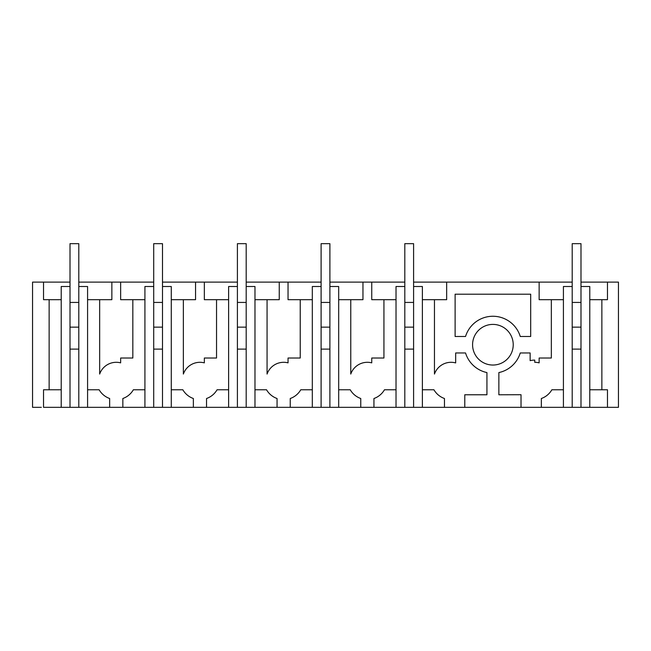 <?xml version="1.0" encoding="UTF-8"?>
<svg xmlns="http://www.w3.org/2000/svg" width="651" height="651" viewBox="0 0 651 651"><rect width="100%" height="100%" fill="white"/><g stroke="black" fill="none" stroke-linecap="round" stroke-linejoin="round"><path stroke-width="0.98" d="M70.007 282.111L32.55 282.111L32.55 407.331L41.338 407.331M61.218 299.688L49.134 299.688L49.134 389.762L43.536 389.762L43.536 407.331L109.661 407.331L109.661 398.51A19.774 19.774 0 0 1 99.131 389.762L87.584 389.762M49.134 299.688L43.536 299.688L43.536 282.111M144.921 299.688L132.837 299.688L132.837 358.017L120.647 358.017L120.647 362.859A17.577 17.577 0 0 0 99.66 374.065L99.66 299.688L111.858 299.688L111.858 282.111L78.795 282.111M111.858 282.111L120.647 282.111L120.647 299.688L132.837 299.688M228.615 299.688L216.539 299.688L216.539 358.017L204.341 358.017L204.341 362.859A17.577 17.577 0 0 0 183.362 374.065L183.362 299.688L195.552 299.688L195.552 282.111L162.498 282.111M153.709 282.111L120.647 282.111M195.552 282.111L204.341 282.111L204.341 299.688L216.539 299.688M312.317 299.688L300.233 299.688L300.233 358.017L288.043 358.017L288.043 362.859A17.577 17.577 0 0 0 267.065 374.065L267.065 299.688L279.255 299.688L279.255 282.111L246.192 282.111M237.403 282.111L204.341 282.111M279.255 282.111L288.043 282.111L288.043 299.688L300.233 299.688M396.02 299.688L383.935 299.688L383.935 358.017L371.745 358.017L371.745 362.859A17.577 17.577 0 0 0 350.767 374.065L350.767 299.688L362.957 299.688L362.957 282.111L329.894 282.111M321.106 282.111L288.043 282.111M362.957 282.111L371.745 282.111L371.745 299.688L383.935 299.688M563.416 407.331L572.205 407.331L572.205 286.505L563.416 286.505L563.416 407.331L464.781 407.331L464.781 394.775L486.932 394.775L486.932 372.575A28.636 28.636 0 0 1 465.538 352.964L455.667 352.964L455.667 362.916A17.577 17.577 0 0 0 434.461 374.065L434.461 299.688L446.659 299.688L446.659 282.111L413.597 282.111M404.808 282.111L371.745 282.111M446.659 282.111L572.205 282.111M589.782 299.688L601.866 299.688L601.866 389.762L607.464 389.762L607.464 407.331L618.45 407.331L618.45 282.111L580.993 282.111M607.464 407.331L589.782 407.331L589.782 286.505L580.993 286.505L580.993 243.669L572.205 243.669L572.205 286.505M572.205 407.331L589.782 407.331M464.781 407.331L413.597 407.331L413.597 243.669L404.808 243.669L404.808 286.505L396.02 286.505L396.02 407.331L413.597 407.331M396.02 407.331L329.894 407.331L329.894 243.669L321.106 243.669L321.106 286.505L312.317 286.505L312.317 407.331L329.894 407.331M312.317 407.331L246.192 407.331L246.192 243.669L237.403 243.669L237.403 286.505L228.615 286.505L228.615 407.331L246.192 407.331M228.615 407.331L162.498 407.331L162.498 243.669L153.709 243.669L153.709 286.505L144.921 286.505L144.921 407.331L162.498 407.331M144.921 407.331L109.661 407.331M43.536 389.762L61.218 389.762M87.584 299.688L99.66 299.688M122.844 407.331L122.844 398.51A19.774 19.774 0 0 0 133.374 389.762L144.921 389.762L133.374 389.762M78.795 407.331L78.795 286.505L87.584 286.505L87.584 407.331M70.007 407.331L70.007 286.505L61.218 286.505L61.218 407.331M521.02 407.331L521.02 394.718L498.861 394.783L498.861 372.575A28.636 28.636 0 0 0 520.263 352.964L530.134 352.964L530.134 360.646A19.774 19.774 0 0 1 534.748 360.101L534.748 362.298A17.577 17.577 0 0 1 539.142 362.859L539.142 358.017L551.34 358.017L551.34 299.688L539.142 299.688L539.142 282.111M455.114 294.195L530.687 294.195L530.687 336.486L520.263 336.486A28.62 28.62 0 0 0 465.538 336.486L455.114 336.486L455.114 294.195M513.224 344.721A20.319 20.319 0 0 0 492.897 324.401A20.319 20.319 0 0 0 472.577 344.721A20.319 20.319 0 0 0 492.897 365.04A20.319 20.319 0 0 0 513.224 344.721M371.745 362.859A17.577 17.577 0 0 0 367.351 362.298M373.943 407.331L373.943 398.51A19.774 19.774 0 0 0 384.472 389.762L396.02 389.762L384.472 389.762M338.683 299.688L350.767 299.688M338.683 389.762L350.23 389.762A19.774 19.774 0 0 0 360.76 398.51L360.76 407.331M404.808 407.331L404.808 286.505M422.385 407.331L422.385 286.505L413.597 286.505M422.385 299.688L434.461 299.688M422.385 389.762L433.924 389.762A19.774 19.774 0 0 0 444.462 398.51L444.462 407.331M288.043 362.859A17.577 17.577 0 0 0 283.649 362.298M290.24 407.331L290.24 398.51A19.774 19.774 0 0 0 300.77 389.762L312.317 389.762L300.77 389.762M254.98 299.688L267.065 299.688M254.98 389.762L266.528 389.762A19.774 19.774 0 0 0 277.057 398.51L277.057 407.331M321.106 407.331L321.106 286.505M338.683 407.331L338.683 286.505L329.894 286.505M204.341 362.859A17.577 17.577 0 0 0 199.947 362.298M206.538 407.331L206.538 398.51A19.774 19.774 0 0 0 217.076 389.762L228.615 389.762L217.076 389.762M171.278 299.688L183.362 299.688M171.278 389.762L182.825 389.762A19.774 19.774 0 0 0 193.363 398.51L193.363 407.331M237.403 407.331L237.403 286.505M254.98 407.331L254.98 286.505L246.192 286.505M153.709 407.331L153.709 286.505M171.278 407.331L171.278 286.505L162.498 286.505M563.416 299.688L551.34 299.688M607.464 282.111L607.464 299.688L601.866 299.688M541.339 407.331L541.339 398.51A19.774 19.774 0 0 0 551.869 389.762L563.416 389.762L551.869 389.762M580.993 407.331L580.993 286.505M589.782 389.762L601.866 389.762M404.808 349.115L413.597 349.115M404.808 327.144L413.597 327.144M404.808 302.43L413.597 302.43M321.106 349.115L329.894 349.115M321.106 327.144L329.894 327.144M321.106 302.43L329.894 302.43M237.403 349.115L246.192 349.115M237.403 327.144L246.192 327.144M237.403 302.43L246.192 302.43M153.709 349.115L162.498 349.115M153.709 327.144L162.498 327.144M153.709 302.43L162.498 302.43M70.007 349.115L78.795 349.115M78.795 286.505L78.795 243.669L70.007 243.669L70.007 286.505M70.007 327.144L78.795 327.144M70.007 302.43L78.795 302.43M572.205 349.115L580.993 349.115M572.205 327.144L580.993 327.144M572.205 302.43L580.993 302.43"/></g></svg>
